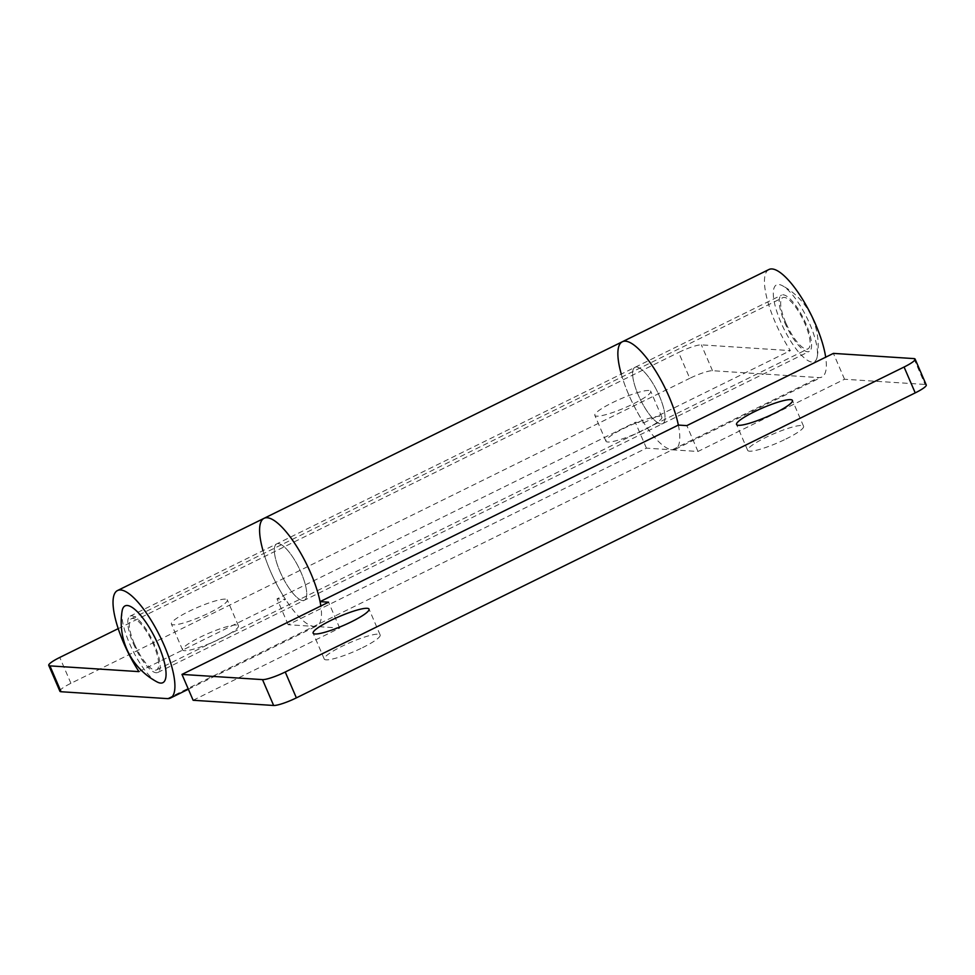 <?xml version="1.0" encoding="UTF-8"?>
<svg xmlns="http://www.w3.org/2000/svg" width="975" height="975" viewBox="0 0 975 975"><rect width="100%" height="100%" fill="white"/><g stroke="black" fill="none" stroke-linecap="round" stroke-linejoin="round"><path stroke-width="0.73" stroke-dasharray="4.88 3.66" d="M134.306 643.671A28.531 8.519 63.8 0 1 131.357 618.711A28.531 8.519 63.8 0 1 153.636 644.926A28.531 8.519 63.8 0 1 156.585 669.898A28.531 8.519 63.8 0 1 134.306 643.671M785.728 322.652A28.531 8.519 63.8 0 1 782.779 297.68A28.531 8.519 63.8 0 1 805.045 323.895A28.531 8.519 63.8 0 1 807.995 348.867A28.531 8.519 63.8 0 1 785.728 322.652M157.036 681.915A42.802 12.773 63.8 0 1 129.48 643.366A42.802 12.773 63.8 0 1 122.107 611.02M809.884 324.212A42.802 12.773 63.8 0 1 817.257 356.558A42.802 12.773 63.8 0 1 803.034 356.801A42.802 12.773 63.8 0 1 780.89 322.335A42.802 12.773 63.8 0 1 782.316 285.663A42.802 12.773 63.8 0 1 809.884 324.212M225.42 599.15A30.432 4.924 -23.3 0 0 193.16 609.363A30.432 4.924 -23.3 0 0 171.405 624.024A30.432 4.924 -23.3 0 0 173.306 624.829A30.432 4.924 -23.3 0 0 205.567 614.616A30.432 4.924 -23.3 0 0 227.321 599.954A30.432 4.924 -23.3 0 0 225.42 599.15M236.559 625.012A30.432 4.924 -23.3 0 0 204.299 635.225A30.432 4.924 -23.3 0 0 182.544 649.886A30.432 4.924 -23.3 0 0 184.446 650.691A30.432 4.924 -23.3 0 0 216.694 640.477A30.432 4.924 -23.3 0 0 238.448 625.816A30.432 4.924 -23.3 0 0 236.559 625.012M648.838 390.487A30.432 4.924 -23.3 0 0 616.578 400.701A30.432 4.924 -23.3 0 0 594.835 415.362A30.432 4.924 -23.3 0 0 596.724 416.167A30.432 4.924 -23.3 0 0 628.985 405.941A30.432 4.924 -23.3 0 0 650.739 391.28A30.432 4.924 -23.3 0 0 648.838 390.487M659.977 416.349A30.432 4.924 -23.3 0 0 627.717 426.562A30.432 4.924 -23.3 0 0 605.962 441.224A30.432 4.924 -23.3 0 0 607.864 442.028A30.432 4.924 -23.3 0 0 640.124 431.803A30.432 4.924 -23.3 0 0 661.879 417.142A30.432 4.924 -23.3 0 0 659.977 416.349M784.753 322.591A31.383 9.36 -116.2 0 0 809.262 351.427A31.383 9.36 -116.2 0 0 806.02 323.956A31.383 9.36 -116.2 0 0 781.511 295.12A31.383 9.36 -116.2 0 0 784.753 322.591M659.453 396.191A31.383 9.36 63.8 0 1 662.695 423.662A31.383 9.36 63.8 0 1 638.186 394.814A31.383 9.36 63.8 0 1 634.944 367.356A31.383 9.36 63.8 0 1 659.453 396.191A31.383 9.36 -116.2 0 0 634.944 367.356A31.383 9.36 -116.2 0 0 638.186 394.814A31.383 9.36 -116.2 0 0 662.695 423.662A31.383 9.36 -116.2 0 0 659.453 396.191M264.054 518.322A59.926 17.879 -116.2 0 0 270.246 570.753A59.926 17.879 -116.2 0 0 285.504 599.393L277.022 598.857L635.298 422.285L643.78 422.833A59.926 17.879 63.8 0 1 628.522 394.192A59.926 17.879 63.8 0 1 621.282 374.083M768.897 269.527A59.926 17.879 -116.2 0 0 775.101 321.957A59.926 17.879 -116.2 0 0 790.359 350.61L701.354 344.857A19.025 3.071 -23.3 0 0 678.624 352.462L689.764 378.324A19.025 3.071 156.7 0 1 712.493 370.719L818.781 377.581A59.926 17.879 -116.2 0 0 821.876 377.02A59.926 17.879 -116.2 0 0 825.691 357.179M643.78 422.833L790.359 350.61M279.91 571.387A31.383 9.36 -116.2 0 0 304.419 600.222A31.383 9.36 -116.2 0 0 301.165 572.752A31.383 9.36 -116.2 0 0 276.668 543.916A31.383 9.36 -116.2 0 0 279.91 571.387A31.383 9.36 63.8 0 1 276.668 543.916A31.383 9.36 63.8 0 1 301.165 572.752A31.383 9.36 63.8 0 1 304.419 600.222A31.383 9.36 63.8 0 1 279.91 571.387M133.343 643.61A31.383 9.36 -116.2 0 0 157.84 672.457A31.383 9.36 -116.2 0 0 154.598 644.987A31.383 9.36 -116.2 0 0 130.102 616.139A31.383 9.36 -116.2 0 0 133.343 643.61M138.938 671.629L285.504 599.393M678.356 425.063A59.926 17.879 63.8 0 1 675.309 449.256A59.926 17.879 63.8 0 1 672.214 449.816L646.437 448.147L288.161 624.719L313.926 626.377A59.926 17.879 -116.2 0 0 317.033 625.816A59.926 17.879 -116.2 0 0 320.848 605.975M118.207 628.643L678.624 352.462M59.889 691.238A19.025 3.071 156.7 0 1 70.919 683.304L689.764 378.324M288.161 624.719L277.022 598.857M646.437 448.147L635.298 422.285M362.529 647.668A30.432 4.924 -23.3 0 0 380.165 634.969A30.432 4.924 -23.3 0 0 341.908 646.34A30.432 4.924 -23.3 0 0 324.261 659.039A30.432 4.924 -23.3 0 0 362.529 647.668M785.947 439.006A30.432 4.924 -23.3 0 0 803.595 426.307A30.432 4.924 -23.3 0 0 765.326 437.678A30.432 4.924 -23.3 0 0 747.679 450.377A30.432 4.924 -23.3 0 0 785.947 439.006M193.123 700.269L339.702 628.046L313.926 626.377A59.926 17.879 63.8 0 1 270.246 570.753A59.926 17.879 63.8 0 1 263.006 550.643M622.33 341.762A59.926 17.879 -116.2 0 0 628.522 394.192A59.926 17.879 -116.2 0 0 672.214 449.816L697.978 451.474L844.545 379.251L925.068 384.455A19.025 3.071 156.7 0 1 926.25 384.954M844.545 379.251L833.406 353.389M697.978 451.474L686.839 425.612M339.702 628.046L328.563 602.184M167.359 698.612L818.781 377.581M712.493 370.719L701.354 344.857M70.919 683.304L59.78 657.443M913.928 358.593L925.068 384.455M131.357 618.711L782.779 297.68M817.257 356.558A67.799 67.799 0 0 0 782.316 285.663M156.585 669.898L807.995 348.867M182.544 649.886L171.405 624.024M605.962 441.224L594.835 415.362M157.84 672.457L809.262 351.427M188.37 689.215L317.033 625.816M130.102 616.139L781.511 295.12M675.309 449.256L821.876 377.02M661.879 417.142L650.739 391.28M238.448 625.816L227.321 599.954M380.165 634.969L369.038 609.107M803.595 426.307L792.456 400.445M747.679 450.377L736.552 424.515M324.261 659.039L313.121 633.177"/><path stroke-width="1.46" d="M122.107 611.02A42.802 12.773 63.8 0 1 136.329 610.764A42.802 12.773 63.8 0 1 158.462 645.231A42.802 12.773 63.8 0 1 157.036 681.915A67.799 67.799 0 0 1 122.107 611.02M621.282 374.083A59.926 17.879 63.8 0 1 622.33 341.762A59.926 17.879 63.8 0 1 669.106 396.813A59.926 17.879 63.8 0 1 678.356 425.063A59.926 17.879 -116.2 0 0 669.106 396.813A59.926 17.879 -116.2 0 0 622.33 341.762L768.897 269.527A59.926 17.879 -116.2 0 1 815.673 324.59A59.926 17.879 -116.2 0 1 825.691 357.179M164.263 645.608A59.926 17.879 -116.2 0 0 117.488 590.545A59.926 17.879 -116.2 0 0 123.679 642.988A59.926 17.879 -116.2 0 0 138.938 671.629L49.932 665.876L61.072 691.738L167.359 698.612A59.926 17.879 -116.2 0 0 170.454 698.051A59.926 17.879 -116.2 0 0 164.263 645.608M320.848 605.975A59.926 17.879 -116.2 0 0 310.83 573.373A59.926 17.879 -116.2 0 0 264.054 518.322A59.926 17.879 63.8 0 1 310.83 573.373A59.926 17.879 63.8 0 1 320.08 601.636L678.356 425.063L686.839 425.612L833.406 353.389L913.928 358.593A19.025 3.071 -23.3 0 1 915.111 359.092A19.025 3.071 -23.3 0 1 904.081 367.027L285.236 672.007L296.376 697.868L915.22 392.888L904.081 367.027M61.072 691.738A19.025 3.071 156.7 0 1 59.889 691.238L48.75 665.377A19.025 3.071 -23.3 0 1 59.78 657.443L118.207 628.643M48.75 665.377A19.025 3.071 -23.3 0 0 49.932 665.876M351.39 621.806A30.432 4.924 -23.3 0 0 369.038 609.107A30.432 4.924 -23.3 0 0 330.769 620.478A30.432 4.924 -23.3 0 0 313.121 633.177A30.432 4.924 -23.3 0 0 351.39 621.806M774.808 413.144A30.432 4.924 -23.3 0 0 792.456 400.445A30.432 4.924 -23.3 0 0 754.199 411.816A30.432 4.924 -23.3 0 0 736.552 424.515A30.432 4.924 -23.3 0 0 774.808 413.144M263.006 550.643A59.926 17.879 63.8 0 1 264.054 518.322L622.33 341.762M193.123 700.269L273.646 705.473L262.507 679.612L181.984 674.408L193.123 700.269M296.376 697.868A19.025 3.071 156.7 0 1 273.646 705.473M915.111 359.092L926.25 384.954A19.025 3.071 156.7 0 1 915.22 392.888M262.507 679.612A19.025 3.071 -23.3 0 0 285.236 672.007M320.08 601.636L328.563 602.184L181.984 674.408M117.488 590.545L264.054 518.322M170.454 698.051L188.37 689.215"/></g></svg>
